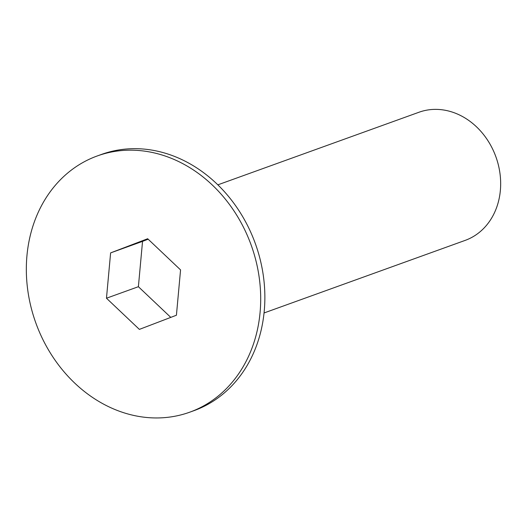 <?xml version="1.0" encoding="UTF-8"?>
<svg xmlns="http://www.w3.org/2000/svg" width="527" height="527" viewBox="0 0 527 527"><rect width="100%" height="100%" fill="white"/><g stroke="black" fill="none" stroke-linecap="round" stroke-linejoin="round"><path stroke-width="0.79" d="M264.06 312.959L465.196 240.378A68.102 57.245 -109.8 0 0 466.033 240.062A68.102 57.245 -109.8 0 0 495.551 155.88A68.102 57.245 -109.8 0 0 418.958 112.258L217.829 184.845M97.284 155.946L101.447 154.444A136.203 114.491 70.2 0 1 255.009 242.69A136.203 114.491 70.2 0 1 195.603 410.052A136.203 114.491 70.2 0 1 193.916 410.678L189.753 412.18A136.203 114.491 70.2 0 1 36.192 323.934A136.203 114.491 70.2 0 1 95.598 156.572A136.203 114.491 70.2 0 1 97.284 155.946A136.203 114.491 70.2 0 1 250.839 244.192A136.203 114.491 70.2 0 1 191.439 411.554A136.203 114.491 70.2 0 1 189.753 412.18M147.665 238.738L180.563 269.903L176.42 315.232L139.372 329.388L106.467 298.223L110.617 252.894L147.665 238.738M106.467 298.223L138.39 286.701L142.54 241.373L148.173 239.218M138.39 286.701L170.781 317.386M142.54 241.373L110.617 252.894"/></g></svg>
